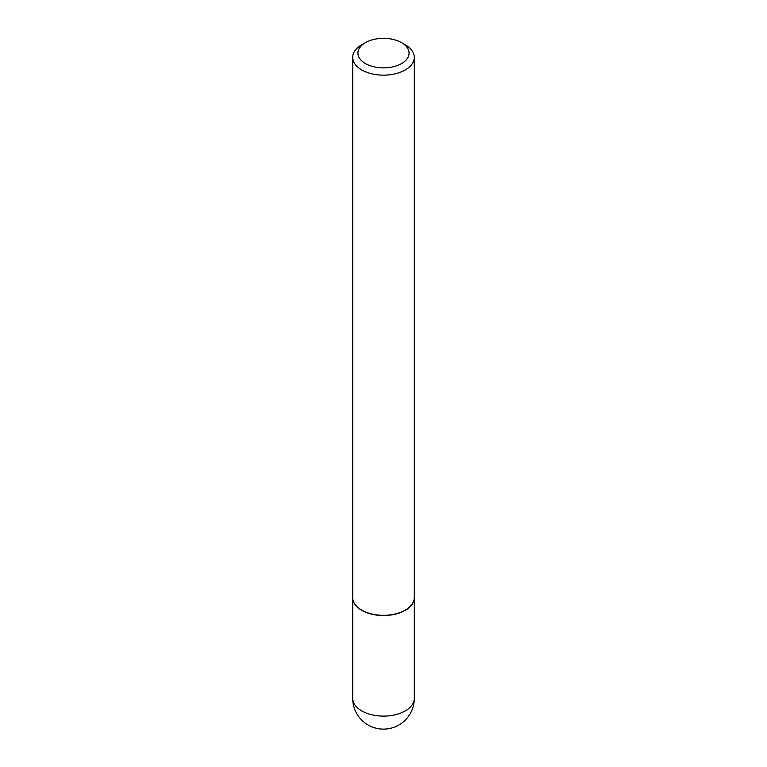 <?xml version="1.0" encoding="UTF-8"?>
<svg xmlns="http://www.w3.org/2000/svg" width="767" height="767" viewBox="0 0 767 767"><rect width="100%" height="100%" fill="white"/><g stroke="black" fill="none" stroke-linecap="round" stroke-linejoin="round"><path stroke-width="1.15" d="M352.715 597.656A30.785 17.775 0 0 0 352.715 597.771A30.785 17.775 0 0 0 361.727 610.331A30.785 17.775 0 0 0 395.283 614.185A30.785 17.775 0 0 0 414.285 597.771A30.785 17.775 0 0 0 414.285 597.656M361.823 610.177A30.527 17.622 0 0 0 361.919 610.225A30.527 17.622 0 0 0 405.081 610.225L405.273 610.12A30.785 17.775 0 0 0 414.285 597.551L414.285 57.372A30.785 17.775 0 0 0 405.273 44.802L401.582 42.674A25.57 14.765 0 0 0 365.418 42.674L365.418 42.674A25.57 14.765 0 0 0 365.418 63.556A25.57 14.765 0 0 0 401.582 63.556A25.57 14.765 0 0 0 401.582 42.674M361.727 44.802L365.418 42.674L361.727 44.802A30.785 17.775 0 0 0 352.715 57.372L352.715 597.551A30.785 17.775 0 0 0 361.727 610.12A30.785 17.775 0 0 0 405.273 610.12L405.081 610.225M352.715 57.372A30.785 17.775 0 0 0 371.717 73.795A30.785 17.775 0 0 0 405.273 69.941A30.785 17.775 0 0 0 414.285 57.372M414.285 698.334A30.785 30.785 0 0 1 398.888 724.997A30.785 30.785 0 0 1 352.715 698.334A30.785 17.775 0 0 0 361.727 710.904A30.785 17.775 0 0 0 405.273 710.904A30.785 17.775 0 0 0 414.285 698.334L414.285 597.771M352.715 698.334L352.715 597.771"/></g></svg>
